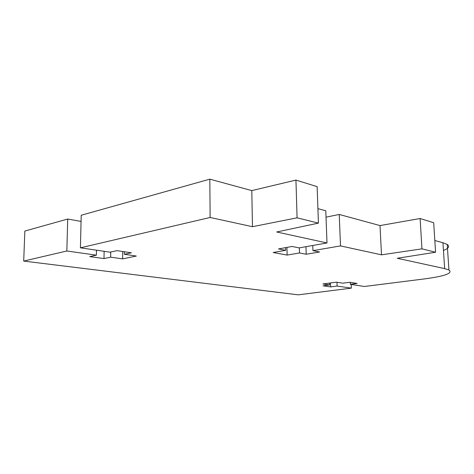 <?xml version="1.0" encoding="UTF-8"?>
<svg xmlns="http://www.w3.org/2000/svg" width="474" height="474" viewBox="0 0 474 474"><rect width="100%" height="100%" fill="white"/><g stroke="black" fill="none" stroke-linecap="round" stroke-linejoin="round"><path stroke-width="0.71" d="M381.499 254.84L340.504 245.905L312.947 250.645L319.594 251.972L306.21 254.242L299.509 252.956L287.137 255.083L273.202 252.512L285.656 250.302L278.493 248.927L292.079 246.468L299.195 247.896L326.989 242.955L276.686 231.987L318.421 223.124L297.079 217.821L252.464 226.702L210.136 217.471L80.42 247.813L110.057 252.18L117.09 250.645L131.387 252.802L124.348 254.283L136.328 256.049L122.618 258.869L110.655 257.175L103.996 258.585L89.752 256.612L96.394 255.16L66.84 250.989L23.7 261.079L298.27 294.84L351.335 288.139L337.121 286.053L330.639 286.9L323.078 285.816L329.596 284.951L322.907 283.967L336.273 282.172L342.898 283.185L349.694 282.285L357.112 283.446L350.351 284.329L364.429 286.486L425.374 278.789C445.216 276.087 453.073 273.154 448.931 269.984L444.653 268.616L397.259 258.277L435.576 252.233L421.955 248.85L381.499 254.84L380.018 225.577L339.23 214.449L326.029 217.163M340.504 245.905L339.23 214.449M312.947 250.645L312.769 245.479M306.21 254.242L305.967 246.693M299.509 252.956L299.355 247.866M287.137 255.083L286.93 247.398M285.656 250.302L285.585 247.641M326.989 242.955L325.792 210.788L317.906 208.637M318.421 223.124L317.136 186.643L295.948 180.09L251.795 190.601L209.822 179.16L81.208 215.243L80.42 247.813M297.079 217.821L295.948 180.09M252.464 226.702L251.795 190.601M210.136 217.471L209.822 179.16M124.348 254.283L124.378 251.741M122.618 258.869L122.719 251.493M110.655 257.175L110.738 252.032M103.996 258.585L104.132 251.309M96.394 255.16L96.495 250.183M81.06 221.423L67.723 219.029L24.849 231.057L23.7 261.079M66.84 250.989L67.723 219.029M351.335 288.139L351.175 284.453M337.121 286.053L336.967 282.279M330.639 286.9L330.491 282.948M329.596 284.951L329.525 283.079M350.351 284.329L350.268 282.374M443.451 250.468C448.665 248.4 449.915 246.385 447.213 244.436L442.941 242.735L434.824 240.525M435.576 252.233L433.686 222.715L420.112 218.514L380.018 225.577M421.955 248.85L420.112 218.514M444.653 268.616L442.941 242.735M448.931 269.984L447.213 244.436"/></g></svg>
